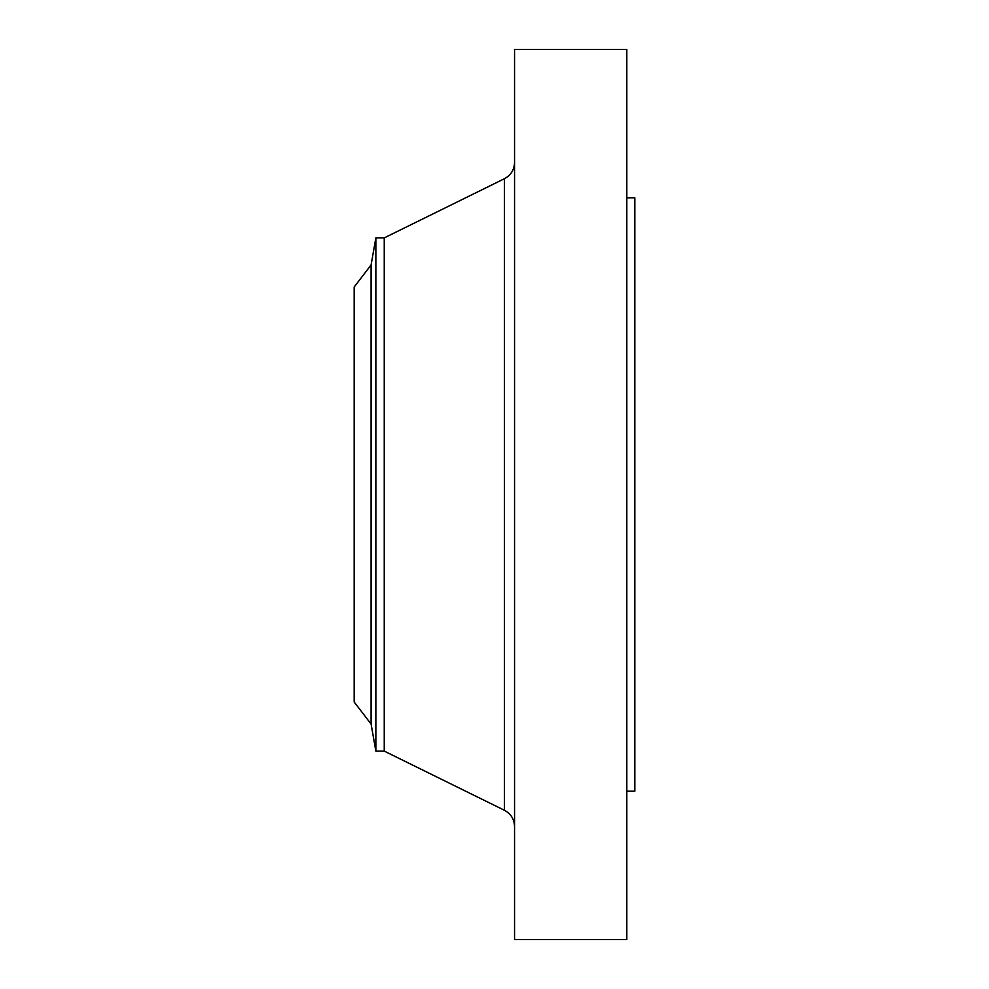 <?xml version="1.0" encoding="UTF-8"?>
<svg xmlns="http://www.w3.org/2000/svg" width="989" height="989" viewBox="0 0 989 989"><rect width="100%" height="100%" fill="white"/><g stroke="black" fill="none" stroke-linecap="round" stroke-linejoin="round"><path stroke-width="1.48" d="M371.085 724.047L371.085 264.953L354.173 287.008L354.173 701.992L371.085 724.047L375.857 751.108L384.239 751.108L504.477 810.3L504.477 178.7C510.905 175.214 514.255 169.824 514.552 162.517M371.085 264.953L375.857 237.892L375.857 751.108M375.857 237.892L384.239 237.892L384.239 751.108M514.552 494.5L514.552 939.55L626.816 939.55L626.816 49.45L514.552 49.45L514.552 494.5M626.816 197.8L634.827 197.8L634.827 791.2L626.816 791.2M384.239 237.892L504.477 178.7M504.477 810.3C510.905 813.786 514.255 819.176 514.552 826.483"/></g></svg>
